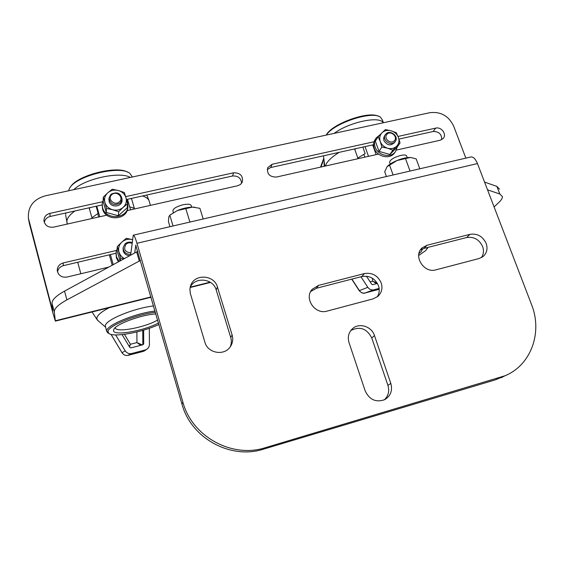 <?xml version="1.0" encoding="UTF-8"?>
<svg xmlns="http://www.w3.org/2000/svg" width="564" height="564" viewBox="0 0 564 564"><rect width="100%" height="100%" fill="white"/><g stroke="black" fill="none" stroke-linecap="round" stroke-linejoin="round"><path stroke-width="0.85" d="M486.161 243.394C482.714 236.281 477.32 233.263 469.988 234.335L427.019 245.262L422.288 247.772C412.644 255.499 423.811 273.681 435.93 269.839L479.062 258.538L482.763 256.768C486.817 253.363 487.952 248.9 486.161 243.394M481.353 257.656C483.63 254.364 484.046 250.649 482.608 246.517C479.189 239.467 473.852 236.471 466.576 237.543L423.952 248.414L420.399 250.007M381.194 282.931C377.802 275.5 372.212 272.384 364.422 273.568L318.554 285.391L312.287 289.226C303.622 298.13 314.952 314.98 327.085 311.102L373.135 298.871L377.922 296.347C381.708 292.709 382.801 288.232 381.194 282.931M377.126 296.974C379.339 293.59 379.791 289.861 378.486 285.793C375.13 278.433 369.589 275.345 361.862 276.522L316.397 288.274L310.729 291.496M130.601 255.217L133.266 235.188C134.028 234.885 135.261 237.578 136.967 243.281L182.891 402.153C191.915 436.465 231.98 458.567 265.263 447.71L504.914 375.793C531.147 365.148 542.765 332.358 531.549 304.595L477.461 163.574C475.318 158.526 472.956 156.362 470.383 157.074L133.527 235.132M135.91 245.086L134.634 253.024M135.713 245.136L181.946 404.057L182.891 402.153M506.507 375.081L495.685 379.741L263.501 449.156C230.528 459.921 190.872 438.045 181.946 404.057M384.345 399.841C388.413 395.921 389.604 391.106 387.919 385.381L371.782 337.991C366.819 328.481 359.811 326.006 350.766 330.553M374.475 335.566C371.718 326.521 359.402 322.495 352.726 328.481C348.644 332.231 347.403 336.941 349.017 342.595L365.162 390.852C369.434 399.777 375.962 402.71 384.74 399.643C390.697 395.956 392.713 390.535 390.81 383.386L374.475 335.566L371.782 337.991M232.128 335.009L217.436 287.02C214.369 274.936 194.996 273.491 190.836 285.13L189.927 288.775L190.258 293.188L204.894 342.228C207.658 353.212 224.134 356.187 230.211 346.874C232.692 343.243 233.334 339.288 232.128 335.009L230.732 337.505L216.202 289.945C213.241 278.292 194.742 276.473 190.124 287.457M230.182 346.909C231.494 343.864 231.677 340.726 230.732 337.505M465.857 158.124L453.618 126.019C448.648 115.881 440.738 111.439 429.888 112.68L45.134 195.863C33.354 199.36 27.777 206.791 28.397 218.169L52.699 310.983L52.057 303.51C51.782 300.034 55.949 295.903 64.543 291.116L66.89 299.879C58.254 304.616 54.059 308.677 54.306 312.061L55.364 321.12L52.988 313.316L29.279 223.161L28.44 218.472M66.89 299.879L140.478 260.42M64.543 291.116L137.849 251.29M487.543 189.864L499.81 193.988L502.439 196.66C502.489 198.175 501.368 200.03 499.069 202.215L494.099 206.946M484.561 182.073L496.891 186.416L499.549 189.187M106.822 215.173L53.545 227.151C48.321 227.708 45.134 225.642 43.978 220.947C43.9 217.098 45.86 214.588 49.851 213.396L102.563 201.75M44.344 222.512C44.901 219.375 46.84 217.359 50.154 216.456L102.154 204.922M126.484 199.522L232.509 176.003C238.036 175.672 241.061 178.104 241.596 183.314M125.659 196.646L233.63 172.781C240.356 172.788 243.253 175.883 242.323 182.052L240.532 184.414L237.761 185.732L127.09 210.619M108.753 267.089L66.968 277.058C61.582 277.678 58.346 275.514 57.26 270.579C57.267 266.716 59.241 264.171 63.175 262.958L116.473 250.444M57.521 271.996C58.05 268.739 60.003 266.624 63.38 265.651L116.029 253.25M378.529 154.092L276.325 177.068C269.522 176.983 266.673 173.832 267.773 167.621L272.102 164.279L374.094 141.733M398.022 136.446L435.697 128.12C441.379 126.562 447.09 134.401 443.212 138.469L440.244 140.217L396.436 150.066M267.237 169.581L270.706 167.529L373.629 144.701M398.967 139.082L433.173 131.49C438.933 131.447 441.781 134.176 441.704 139.675M389.696 162.46L389.569 162.108C390.373 159.556 394.102 157.328 400.764 155.417C404.353 154.677 406.32 154.903 406.658 156.094L407.229 157.638M172.922 211.049L172.866 210.851C173.233 208.532 176.588 206.509 182.926 204.781C187.805 203.816 190.583 204.105 191.252 205.648L191.711 207.129M410.698 157.483L416.161 158.872L419.813 168.791M386.425 176.532L384.711 171.752L387.052 166.697L397.007 160.514L410.388 157.462C406.729 157.398 402.266 158.413 397.007 160.514C392.692 162.326 389.52 164.23 387.475 166.239M389.491 164.963L393.101 174.981M405.424 158.421L410.042 171.061M194.925 207.242L192.486 207.108L199.91 208.306L203.195 218.987M169.968 226.686L168.432 221.546L168.735 217.126L169.806 215.187L177.378 210.548L192.486 207.108C187.727 207.242 182.687 208.384 177.378 210.548L170.173 214.905M169.806 215.187L173.035 225.974M185.753 208.454L189.892 222.068M98.298 320.888L97.184 319.802L96.797 318.385C97.043 315.424 101.217 311.85 109.317 307.669C101.217 311.85 97.043 315.424 96.797 318.385L97.417 320.119L98.298 320.888M132.399 176.997L129.826 173.338C119.942 164.822 74.758 176.165 69.379 188.693L68.596 190.787M70.437 187.1C76.507 175.559 116.628 165.196 127.64 172.182M155.445 312.259C135.67 314.522 107.386 326.203 108.013 331.681L108.866 333.423C113.512 337.66 142.072 332.393 158.97 324.462M108.93 333.472L107.625 332.781L106.744 330.976C106.081 325.379 134.648 313.457 155.086 310.997M158.54 322.975C143.418 331.167 112.187 336.426 113.54 330.271L113.759 329.51C115.444 324.293 140.972 314.797 155.918 313.887M115.303 327.599L115.331 327.804C115.669 333.063 145.202 327.48 157.68 320.007M73.757 189.673C84.755 178.675 120.421 171.111 130.291 177.448M153.619 305.928C133.189 308.304 104.671 320.26 105.362 325.964L105.454 326.725M112.229 265.2L109.31 254.836M98.679 217.006L97.734 213.643M130.897 252.876C124.855 252.122 123.227 249.239 126.005 244.233C127.817 242.746 129.847 242.442 132.103 243.324M130.7 254.449C125.793 254.329 123.29 251.974 123.199 247.384L125.095 243.81C127.175 242.076 129.544 241.653 132.202 242.541M119.385 201.827C114.689 206.368 106.737 198.838 111.82 194.665C116.522 190.16 124.432 197.64 119.385 201.827M120.21 203.082C114.161 206.029 110.424 204.372 109.007 198.112L110.939 194.305C117.122 191.379 120.837 193.107 122.092 199.487L120.21 203.082M96.113 206.262L98.115 213.375L91.918 217.753L89.288 208.342L90.437 207.524M130.566 198.62L131.623 198.944L134.324 208.229L129.692 206.854M383.358 122.642L382.385 119.949L380.481 117.242C372.48 110.361 333.451 123.227 326.359 135.064M326.281 135.078C331.244 124.172 368.207 110.685 378.225 116.205M418.657 255.548L425.947 250.402L427.618 247.476M422.591 248.851L421.301 251.586L418.932 253.567M427.928 247.399L427.336 248.569M334.184 133.372C348.552 122.416 378.719 115.782 383.076 122.437M364.837 157.166L363.851 154.395M394.278 140.796C390.521 144.87 382.949 137.933 387.073 134.197C390.831 130.15 398.374 137.038 394.278 140.796M394.779 142.015C390.535 146.682 381.518 139.463 385.431 134.535L385.945 133.936C390.246 129.255 399.263 136.615 395.216 141.508L394.779 142.015M362.835 147.091L365.148 153.605L357.816 158.033L354.777 149.411L356.131 148.579M375.723 138.631L375.293 139.308C373.509 142.015 373.171 145.026 374.277 148.353C376.914 156.813 389.858 159.76 394.525 153.006L394.997 152.329M380.065 134.74L376.153 137.954C374.362 140.669 374.024 143.693 375.13 147.028C377.774 155.502 390.76 158.47 395.434 151.695L397.303 146.908M116.043 253.032L116.381 257.854L118.384 261.858M117.115 248.731L116.106 252.291L116.473 256.761L119.06 261.492M102.169 204.528L102.542 208.927C105.39 221.363 126.844 220.418 127.817 207.904L127.88 207.256M103.163 200.1L102.19 203.992L102.592 207.686C105.447 220.157 126.97 219.213 127.943 206.671L127.598 202.123L126.491 199.536M391.092 130.778C387.51 129.861 384.493 130.524 382.032 132.759L385.388 129.593L391.092 130.778L396.281 132.73L398.417 137.468C397.07 134.14 394.631 131.913 391.092 130.778M380.27 141.479L378.169 136.714L382.032 132.759C379.762 135.177 379.177 138.081 380.27 141.479C381.602 144.828 384.056 147.077 387.623 148.219L381.884 147.028L380.27 141.479M387.623 148.219C391.233 149.129 394.264 148.452 396.704 146.189L392.854 150.158L387.623 148.219M392.854 150.158L389.886 154.465L397.007 147.338L400.031 142.981L396.704 146.189C398.952 143.749 399.524 140.845 398.417 137.468L400.031 142.981M389.886 154.465L379.015 151.371L381.884 147.028M379.015 151.371L375.349 141.148L378.169 136.714M384.895 135.508L383.668 137.884L383.915 140.676C387.461 145.752 391.071 146.21 394.751 142.058M132.47 239.622C128.43 238.685 124.891 239.51 121.845 242.097L126.301 238.311L132.47 239.622M124.01 258.798L120.59 258.136L117.298 246.553L121.845 242.097C118.997 244.889 118.038 248.195 118.969 252.023C119.843 254.893 121.669 257.071 124.447 258.566M120.329 260.801L120.59 258.136M120.012 260.97L116.988 250.226L117.298 246.553M123.149 248.209L123.248 251.015C124.291 253.92 126.435 255.485 129.685 255.711M118.313 190.505C114.316 189.546 110.805 190.315 107.78 192.81L112.229 189.215L118.313 190.505L124.334 192.514L125.991 197.76C124.792 194.122 122.233 191.704 118.313 190.505M104.897 202.427L103.282 197.146L107.78 192.81C104.953 195.496 103.987 198.704 104.897 202.427C106.088 206.1 108.655 208.532 112.61 209.745L106.483 208.44L104.897 202.427M112.61 209.745C116.642 210.689 120.16 209.907 123.178 207.383L118.687 211.74L112.61 209.745M118.687 211.74L118.362 215.737L127.168 207.806L127.584 203.738L123.178 207.383C125.976 204.669 126.914 201.461 125.991 197.76L127.584 203.738M118.362 215.737L106.293 212.48L106.483 208.44M106.293 212.48L103.12 201.285L103.282 197.146M109.007 198.958L109.134 201.489C110.727 208.313 122.642 206.932 122.007 200.023M351.901 279.102L359.331 290.509C360.713 292.533 362.56 293.379 364.859 293.047L364.936 293.019M351.717 279.145L359.226 290.679L367.834 287.316C369.328 289.36 371.274 290.206 373.65 289.854L365.056 292.998L378.571 289.438M379.191 289.205L378.627 289.424L379.191 289.233M373.65 289.854L364.859 293.04C363.223 293.703 361.348 292.913 359.226 290.679L359.247 290.707M379.114 288.423L373.854 289.811M324.244 166.295L324.018 162.728M367.834 287.316L360.939 276.769M370.118 281.817L372.621 281.161L372.402 278.256M376.569 283.643L372.621 281.161L377.217 283.1M377.408 283.424L372.684 284.658L371.704 284.242L366.445 276.198M129.523 346.945L130.425 344.266L129.219 346.437M122.113 352.838L122.043 352.719C123.354 354.749 125.257 355.658 127.746 355.447L143.813 351.252L146.823 349.257M143.799 351.259L145.209 349.955L131.764 353.494L128.359 355.32M111.059 334.389L122.043 352.719L125.229 350.857L115.655 334.91M125.229 350.857C126.597 352.923 128.571 353.847 131.137 353.621L131.764 353.494M145.209 349.955C147.853 349.067 149.256 347.255 149.418 344.526L149.298 328.29M143.637 330.109L143.721 343.821L143.016 344.724L130.911 347.889L129.826 347.452L122.099 334.607M142.213 344.935L136.939 342.567L136.897 331.942M140.683 345.33L136.939 342.567L130.425 344.266L124.447 334.332M466.576 237.543L469.988 234.335M361.862 276.522L364.422 273.568M263.501 449.156L265.263 447.71M495.685 379.741L499.514 377.732M136.967 243.281L477.461 163.574M316.397 288.274L318.554 285.391M387.919 385.381L390.81 383.386M423.952 248.414L427.019 245.262M216.202 289.945L217.436 287.02M52.057 303.51L54.306 312.061M136.657 251.925L139.287 261.047M496.891 186.416L499.81 193.988M28.799 220.136L29.279 223.161M210.161 282.169L190.294 287.125M151.018 296.918L55.35 320.768M49.851 213.396L50.154 216.456M233.63 172.781L232.509 176.003M63.175 262.958L63.38 265.651M272.102 164.279L270.706 167.529M435.697 128.12L433.173 131.49M67.06 223.175L66.848 221.983C66.721 218.677 69.407 215.004 74.899 210.964M142.579 195.955C146.499 197.231 148.741 199.078 149.291 201.496L150.433 205.367M113.237 264.65L110.403 254.576M99.757 216.759L96.761 206.114M325.435 166.028L326.337 163.8C328.361 160.232 332.654 156.411 339.211 152.336M399.643 141.437L399.869 142.262M376.125 154.628L372.649 144.92M368.511 156.341L365.049 146.605M323.63 159.76L320.965 167.029M142.741 330.37L142.826 344.773L143.721 343.821M501.036 377.809L504.914 375.793M311.124 290.805L312.287 289.226M351.182 330.025L352.726 328.481M421.259 248.837L422.288 247.772M190.279 286.794L190.836 285.13M210.548 282.423L190.117 287.52M151.11 297.242L55.364 321.12M267.773 167.621L267.576 168.086M389.569 162.108L390.26 164.011M172.866 210.851L173.374 212.543M67.299 224.056L65.706 215.258M80.849 273.744L77.719 262.274M97.184 319.802L92.066 311.97M65.657 214.355L65.621 213.023M149.086 200.805L146.802 195.017M108.866 333.423L107.625 332.781M106.779 331.533L105.405 326.535M114.21 328.777L113.759 329.51M105.581 327.176L97.417 320.119M127.499 199.296L130.559 209.836M123.163 247.779L123.037 249.02M108.993 198.401L108.922 199.797M122.092 199.487L121.972 200.883M324.772 166.176L323.489 155.819M385.205 134.881L384.225 136.389M395.216 141.508L394.208 142.995M394.525 153.006L395.434 151.695M127.817 207.904L127.943 206.671M320.528 167.127L323.56 158.844M111.016 334.374L122.05 352.782C123.396 354.805 125.293 355.694 127.746 355.447L131.137 353.621"/></g></svg>
